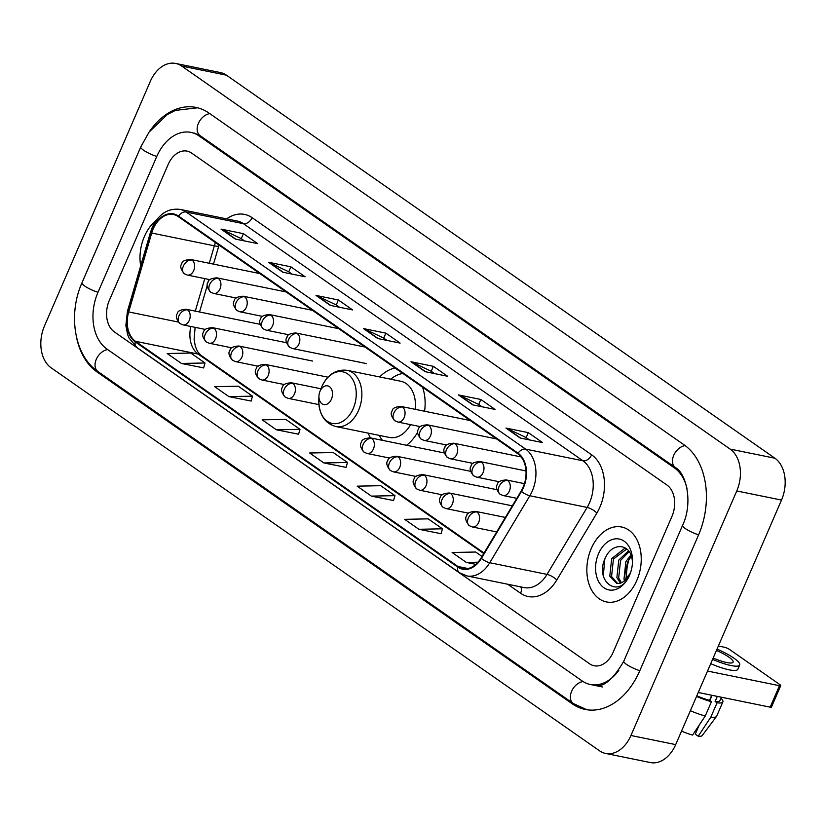 <?xml version="1.0" encoding="UTF-8"?>
<svg xmlns="http://www.w3.org/2000/svg" width="826" height="826" viewBox="0 0 826 826"><rect width="100%" height="100%" fill="white"/><g stroke="black" fill="none" stroke-linecap="round" stroke-linejoin="round"><path stroke-width="1.24" d="M368.21 433.134A42.209 29.426 -78.5 0 0 370.461 437.904M406.599 445.266A42.209 29.426 -78.5 0 0 417.78 431.967M424.605 411.245A42.209 29.426 -78.5 0 0 422.592 387.249M395.055 368.014A42.209 29.426 -78.5 0 0 379.661 376.955M144.405 236.494A38.223 26.649 -78.5 0 0 140.668 265.931A38.223 26.649 -78.5 0 1 144.405 236.494A38.223 26.649 -78.5 0 1 156.341 220.232A38.223 26.649 -78.5 0 0 144.405 236.494M591.251 548.557A38.223 26.649 -78.5 0 0 606.418 601.927A38.223 26.649 -78.5 0 0 636.836 580.389A38.223 26.649 -78.5 0 0 621.679 527.019A38.223 26.649 -78.5 0 0 591.251 548.557A38.223 26.649 -78.5 0 0 606.418 601.927A38.223 26.649 -78.5 0 0 636.836 580.389A38.223 26.649 -78.5 0 0 621.679 527.019A38.223 26.649 -78.5 0 0 591.251 548.557M153.192 228.905A25.482 17.769 101.5 0 1 173.481 214.543A25.482 17.769 101.5 0 1 178.292 216.639L517.819 453.753A25.482 17.769 101.5 0 1 521.165 491.057L481.062 558.025A25.482 17.769 101.5 0 1 462.725 568.567A25.482 17.769 101.5 0 1 457.914 566.481L135.474 341.293A25.482 17.769 101.5 0 1 128.691 311.939L151.705 233.035A25.482 17.769 101.5 0 1 153.192 228.905M152.81 228.637A26.122 18.213 -78.5 0 0 151.292 232.88L128.267 311.774A26.122 18.213 -78.5 0 0 135.227 341.861L457.666 567.049A26.122 18.213 -78.5 0 0 481.393 558.386L521.495 491.418A26.122 18.213 -78.5 0 0 518.067 453.175L178.54 216.061A26.122 18.213 -78.5 0 0 152.81 228.637M520.194 438.028L542.568 442.591L528.32 432.638L505.946 428.075L520.194 438.028M529.476 439.917L526.079 437.543L506.689 428.322A6.371 4.367 124.9 0 0 505.946 428.075M526.172 437.615L528.32 432.638M472.709 404.864L495.084 409.428L480.835 399.474L458.461 394.921L472.709 404.864M481.992 406.753L478.595 404.379L459.204 395.158A6.371 4.367 124.9 0 0 458.461 394.921M478.688 404.451L480.835 399.474M425.225 371.7L447.599 376.264L433.351 366.31L410.976 361.757L425.225 371.7M434.507 373.589L431.11 371.215L411.72 361.995A6.371 4.367 124.9 0 0 410.976 361.757M431.203 371.287L433.351 366.31M235.276 239.055L257.65 243.608L243.412 233.665L221.027 229.101L235.276 239.055M244.568 240.944L241.161 238.569L221.771 229.349A6.371 4.367 124.9 0 0 221.027 229.101M241.254 238.631L243.412 233.665M282.76 272.219L305.145 276.772L290.897 266.819L268.522 262.265L282.76 272.219M292.053 274.108L288.646 271.733L269.255 262.513A6.371 4.367 124.9 0 0 268.522 262.265M288.739 271.795L290.897 266.819M330.245 305.372L352.63 309.936L338.381 299.983L316.007 295.429L330.245 305.372M339.538 307.272L336.13 304.897L316.74 295.677A6.371 4.367 124.9 0 0 316.007 295.429M336.234 304.959L338.381 299.983M377.74 338.536L400.114 343.1L385.866 333.146L363.492 328.593L377.74 338.536M387.022 340.436L383.615 338.051L364.225 328.841A6.371 4.367 124.9 0 0 363.492 328.593M383.718 338.123L385.866 333.146M671.93 516.446A23.892 16.654 -78.5 0 0 666.964 485.048L191.632 153.089A23.892 16.654 -78.5 0 0 187.12 151.127A23.892 16.654 -78.5 0 0 168.101 164.591L109.311 300.437A23.892 16.654 -78.5 0 0 114.277 331.835L589.609 663.794A23.892 16.654 -78.5 0 0 594.131 665.756A23.892 16.654 -78.5 0 0 613.14 652.292L671.93 516.446A23.892 16.654 -78.5 0 0 666.964 485.048L191.632 153.089A23.892 16.654 -78.5 0 0 187.12 151.127A23.892 16.654 -78.5 0 0 168.101 164.591L109.311 300.437A23.892 16.654 -78.5 0 0 114.277 331.835L589.609 663.794A23.892 16.654 -78.5 0 0 594.131 665.756A23.892 16.654 -78.5 0 0 613.14 652.292L671.93 516.446M418.875 529.28L442.457 528.805L428.209 518.862L404.626 519.327L418.875 529.28L441.053 533.699M482.012 556.435L475.693 552.026L452.111 552.491L466.36 562.434L475.859 564.375M276.411 429.788L299.993 429.324L285.744 419.371L262.162 419.835L276.411 429.788L298.589 434.208M228.926 396.625L252.508 396.16L238.26 386.207L214.677 386.671L228.926 396.625L251.104 401.044M181.441 363.461L205.024 362.996L190.775 353.043L167.193 353.518L181.441 363.461L203.619 367.88M371.38 496.116L394.962 495.652L380.724 485.698L357.142 486.163L371.38 496.116L393.568 500.535M323.895 462.952L347.478 462.488L333.239 452.534L309.657 452.999L323.895 462.952L346.084 467.371M347.478 462.488L346.053 467.464M299.993 429.324L298.568 434.3M252.508 396.16L251.083 401.137M205.024 362.996L203.599 367.973M394.962 495.652L393.537 500.628M442.457 528.805L441.022 533.792M466.36 562.434L478.017 562.207M686.964 488.414A43.004 29.984 -78.5 0 0 674.388 467.888L199.056 135.929A43.004 29.984 -78.5 0 0 190.93 132.397A43.004 29.984 -78.5 0 0 156.703 156.63L97.922 292.476A43.004 29.984 -78.5 0 0 106.853 348.995L582.185 680.954A43.004 29.984 -78.5 0 0 590.311 684.486A43.004 29.984 -78.5 0 0 618.767 670.444M736.761 490.954A31.853 22.209 -78.5 0 0 730.143 449.096L181.679 66.059A31.853 22.209 -78.5 0 0 175.659 63.447A31.853 22.209 -78.5 0 0 150.301 81.392L44.49 325.929A31.853 22.209 -78.5 0 0 51.109 367.787L599.573 750.824A31.853 22.209 -78.5 0 0 605.592 753.436A31.853 22.209 -78.5 0 0 630.94 735.491L736.761 490.954L781.51 500.071A31.853 22.209 -78.5 0 0 774.891 458.213L226.427 75.176A31.853 22.209 -78.5 0 0 220.408 72.564L175.659 63.447M605.592 753.436L650.341 762.553A31.853 22.209 -78.5 0 0 675.699 744.608L781.51 500.071M76.436 336.894A68.486 47.743 -78.5 0 0 96.952 371.876L572.284 703.835A68.486 47.743 -78.5 0 0 585.231 709.451A68.486 47.743 -78.5 0 0 639.737 670.867L698.517 535.021A68.486 47.743 -78.5 0 0 684.289 445.007L208.957 113.048A68.486 47.743 -78.5 0 0 196.02 107.432A68.486 47.743 -78.5 0 0 149.351 131.706M331.422 399.206A9.561 6.66 -78.5 0 0 329.44 386.64A9.561 6.66 -78.5 0 0 320.034 391.245A9.561 6.66 -78.5 0 0 319.827 391.751A9.561 6.66 -78.5 0 0 318.939 396.108A9.561 6.66 -78.5 0 0 323.637 404.544A9.561 6.66 -78.5 0 0 331.422 399.206M415.292 409.345A28.673 19.989 -78.5 0 0 400.816 381.261L347.199 370.337C336.141 369.005 327.685 374.436 321.82 386.64L321.799 386.692M402.881 373.486A37.831 26.37 -78.5 0 0 390.677 379.196M379.227 435.374A37.831 26.37 -78.5 0 0 382.479 440.351M347.199 370.337A28.673 19.989 -78.5 0 1 358.567 410.367A28.673 19.989 -78.5 0 1 335.748 426.526L389.376 437.45A28.673 19.989 -78.5 0 0 410.543 424.636M779.465 685.704A3.985 0.826 23.4 0 0 780.746 685.632L771.463 707.077A3.985 0.826 -156.6 0 1 770.183 707.159L779.465 685.704L707.521 671.053M698.238 692.498L770.183 707.159M780.746 685.632A3.985 0.826 23.4 0 0 779.889 684.62L729.554 649.463A3.985 0.826 23.4 0 0 724.381 647.233L718.362 646.015M713.158 658.023A19.907 4.13 23.4 0 0 733.116 662.153A19.907 4.13 23.4 0 0 728.821 657.093A19.907 4.13 23.4 0 0 716.441 650.444M696.814 695.802A23.097 4.78 23.4 0 0 709.524 700.334L711.444 701.677L705.259 715.977L692.601 735.068A20.702 4.295 23.4 0 1 681.543 731.103M711.723 695.244L709.524 700.334M699.168 725.156L695.275 734.169L698.197 736.214L710.845 717.113L717.04 702.812L715.11 701.47L717.309 696.39M715.11 701.47A23.097 4.78 23.4 0 0 719.942 700.603L721.408 697.216M710.721 663.67A27.072 5.606 23.4 0 0 737.835 669.287L739.693 665.002A27.072 5.606 23.4 0 0 733.86 658.126A27.072 5.606 23.4 0 0 717.03 649.081M712.57 659.385A27.072 5.606 23.4 0 0 739.693 665.002M696.545 696.411A26.277 5.441 23.4 0 0 711.444 701.677M717.04 702.812A26.277 5.441 23.4 0 0 722.874 701.863A26.277 5.441 23.4 0 0 720.974 698.218M690.36 710.711A26.277 5.441 23.4 0 0 705.259 715.977M710.845 717.113A26.277 5.441 23.4 0 0 716.545 716.4A26.277 5.441 23.4 0 0 716.679 716.163L722.874 701.863M698.197 736.214A20.702 4.295 23.4 0 0 702.172 735.584L716.545 716.4M696.586 731.134A15.931 3.304 23.4 0 0 696.483 731.041L698.775 725.765M712.084 695.316L709.823 700.541M709.72 700.469L711.96 695.296M628.059 561.587A25.957 18.1 -78.5 0 0 625.819 572.501M626.81 580.337L625.829 572.108L628.762 559.966M624.693 580.812L624.002 579.078L625.871 561.577L630.95 554.989M625.891 579.759L627.646 561.938L630.052 558.139A17.996 12.545 -78.5 0 1 631.436 556.352M620.44 583.187L616.888 577.622L618.767 560.121L628.514 550.777M621.441 582.826L618.674 577.983L620.543 560.493L629.144 551.613M630.31 573.306L623.372 581.741A17.996 12.545 -78.5 0 0 630.372 573.11A17.996 12.545 -78.5 0 0 630.434 572.945M623.372 581.741L619.335 583.435L616.681 583.373L609.784 576.176L611.663 558.675L624.27 548.67L626.356 548.67M617.58 583.507L611.56 576.538L613.439 559.037L626.758 548.991M632.448 563.084A17.996 12.545 -78.5 0 0 631.952 558.314C629.298 543.209 612.355 542.796 605.892 556.817C593.089 580.761 618.953 600.027 629.236 575.794L629.794 574.607M598.561 553.657A25.957 18.1 -78.5 0 0 603.961 587.782A25.957 18.1 -78.5 0 0 629.526 575.288A25.957 18.1 -78.5 0 0 630.083 573.915A25.957 18.1 -78.5 0 0 632.499 562.052A25.957 18.1 -78.5 0 0 619.737 539.151A25.957 18.1 -78.5 0 0 598.561 553.657M603.29 575.898L604.797 559.202M226.675 218.88A39.813 27.764 101.5 0 1 252.106 217.672L591.633 454.785A7.961 5.462 -55.1 0 1 582.95 460.794L243.422 223.681A31.853 22.209 -78.5 0 0 237.403 221.069L180.12 209.401A31.853 22.209 101.5 0 1 186.139 212.014A7.961 5.462 124.9 0 0 178.54 216.061M591.633 454.785A39.813 27.764 101.5 0 1 599.903 507.112A39.813 27.764 101.5 0 1 596.857 513.07L556.765 580.038A39.813 27.764 101.5 0 1 520.597 593.254L507.67 584.219M589.568 502.662A31.853 22.209 -78.5 0 0 582.95 460.794L525.666 449.127A31.853 22.209 101.5 0 1 529.838 495.755L489.746 562.723A31.853 22.209 101.5 0 1 466.824 575.908L524.118 587.575A31.853 22.209 -78.5 0 0 547.029 574.39L587.131 507.422A31.853 22.209 -78.5 0 0 589.568 502.662M180.12 209.401C167.998 207.946 158.685 213.986 152.201 227.501L150.477 232.312A7.961 0.671 16.3 0 0 151.292 232.88M150.477 232.312L127.452 311.206L125.862 325.506L127.669 334.685L129.011 337.948L136.899 347.488A7.961 5.462 -55.1 0 1 135.227 341.861M457.666 567.049A7.961 5.462 124.9 0 0 459.339 572.666L466.824 575.908M481.393 558.386A7.961 2.571 30.9 0 0 489.746 562.723L547.029 574.39A7.961 2.571 -149.1 0 1 556.765 580.038M127.452 311.206A7.961 0.671 16.3 0 0 128.267 311.774M521.495 491.418A7.961 2.571 30.9 0 0 529.838 495.755L587.131 507.422A7.961 2.571 -149.1 0 1 596.857 513.07M518.067 453.175A7.961 5.462 -55.1 0 1 525.666 449.127L186.139 212.014L243.422 223.681A7.961 5.462 -55.1 0 0 252.106 217.672M520.731 586.883A7.961 5.462 -55.1 0 1 520.597 593.254M457.914 566.481L467.981 568.525M215.462 242.596A25.482 17.769 -78.5 0 0 214.357 245.807L209.267 263.277M151.705 233.035L214.357 245.807A14.331 1.218 -163.7 0 0 218.735 246.169L213.5 264.134M128.691 311.939L178.313 322.047M204.786 278.62L195.297 311.123M190.868 326.476A25.482 17.769 -78.5 0 0 198.126 354.055L483.747 553.523M135.474 341.293L198.126 354.055A14.331 9.84 -55.1 0 1 200.759 355.17L484.057 553.017M378.287 338.65L364.225 328.841M330.803 305.486L316.74 295.677M283.308 272.322L269.255 262.513M235.823 239.168L221.771 229.349M425.772 371.814L411.72 361.995M473.257 404.977L459.204 395.158M520.741 438.141L506.689 428.322M685.136 445.617A12.741 8.745 124.9 0 0 673.748 455.312A12.741 8.745 124.9 0 0 675.4 467.578C686.509 473.381 693.169 503.189 682.586 525.336L623.795 661.182C612.706 680.242 602.66 688.234 593.667 685.167M698.6 534.835A12.741 2.643 -156.6 0 1 685.332 528.568A12.741 2.643 -156.6 0 1 682.586 525.336M639.809 670.681A12.741 2.643 -156.6 0 1 626.542 664.424A12.741 2.643 -156.6 0 1 623.795 661.182M586.842 709.74L573.296 703.525A12.741 8.745 -55.1 0 1 571.644 691.259A12.741 8.745 -55.1 0 1 583.084 681.553M573.296 703.525L97.964 371.566A12.741 8.745 -55.1 0 1 96.312 359.3A12.741 8.745 -55.1 0 1 107.721 349.605M97.964 371.566C74.123 355.572 67.877 314.231 81.981 282.791A12.741 2.643 23.4 0 0 84.727 286.033A12.741 2.643 23.4 0 0 97.995 292.301M197.61 107.793L175.494 110.395L167.348 114.494L149.083 132.088L140.771 146.945A12.741 2.643 23.4 0 0 143.517 150.187A12.741 2.643 23.4 0 0 156.785 156.444M209.825 113.647A12.741 8.745 124.9 0 0 198.416 123.353A12.741 8.745 124.9 0 0 200.068 135.619L675.4 467.578M774.891 458.213L730.143 449.096M675.699 744.608L630.94 735.491M226.427 75.176L181.679 66.059M574.39 704.268L572.284 703.835M99.006 372.299L96.952 371.876M676.349 468.29L674.388 467.888M201.11 136.342L199.056 135.929M335.748 426.526C324.566 423.18 318.919 414.363 318.795 400.073A26.339 18.358 -78.5 0 0 331.742 423.315A26.339 18.358 -78.5 0 0 353.218 408.591A26.339 18.358 -78.5 0 0 347.746 373.982A26.339 18.358 -78.5 0 0 321.81 386.661A26.339 18.358 -78.5 0 0 321.242 388.044L321.82 386.64M192.045 260.107A7.961 5.555 -78.5 0 0 190.538 259.457C184.797 259.911 181.885 261.336 181.803 263.752C179.831 266.106 180.688 269.452 184.394 273.788A7.961 5.462 -55.1 0 1 183.351 266.127A7.961 5.462 124.9 0 1 192.045 260.107A7.961 5.555 -78.5 0 1 193.697 270.577A7.961 5.555 -78.5 0 1 187.357 275.068L184.394 273.788M218.353 278.486A7.961 5.555 -78.5 0 0 216.846 277.835C211.105 278.279 208.193 279.715 208.111 282.12C206.139 284.485 206.996 287.83 210.692 292.167A7.961 5.462 -55.1 0 1 209.659 284.495A7.961 5.462 124.9 0 1 218.353 278.486A7.961 5.555 -78.5 0 1 220.005 288.955A7.961 5.555 -78.5 0 1 213.666 293.436L210.692 292.167M244.661 296.854A7.961 5.555 -78.5 0 0 243.154 296.204C237.413 296.648 234.501 298.083 234.419 300.499C232.447 302.853 233.304 306.198 237 310.535A7.961 5.462 -55.1 0 1 235.968 302.863A7.961 5.462 124.9 0 1 244.661 296.854A7.961 5.555 -78.5 0 1 246.313 307.324A7.961 5.555 -78.5 0 1 239.974 311.815L237 310.535M270.969 315.233A7.961 5.555 -78.5 0 0 269.462 314.572C263.721 315.026 260.81 316.451 260.727 318.867C258.744 321.221 259.612 324.577 263.308 328.913A7.961 5.462 -55.1 0 1 262.276 321.242A7.961 5.462 124.9 0 1 270.969 315.233A7.961 5.555 -78.5 0 1 272.621 325.692A7.961 5.555 -78.5 0 1 266.282 330.183L263.308 328.913M297.277 333.601A7.961 5.555 -78.5 0 0 295.77 332.95C290.029 333.394 287.118 334.829 287.035 337.235C285.053 339.6 285.92 342.945 289.616 347.281A7.961 5.462 -55.1 0 1 288.584 339.61A7.961 5.462 124.9 0 1 297.277 333.601A7.961 5.555 -78.5 0 1 298.929 344.07A7.961 5.555 -78.5 0 1 292.59 348.551L289.616 347.281M402.499 407.094A7.961 5.555 -78.5 0 0 400.992 406.433C395.262 406.888 392.35 408.312 392.257 410.728C390.285 413.083 391.152 416.438 394.849 420.764A7.961 5.462 -55.1 0 1 393.816 413.103A7.961 5.462 124.9 0 1 402.499 407.094A7.961 5.555 -78.5 0 1 404.151 417.553A7.961 5.555 -78.5 0 1 397.822 422.045L394.849 420.764M428.808 425.462A7.961 5.555 -78.5 0 0 427.3 424.812C421.57 425.256 418.658 426.691 418.565 429.097C416.593 431.461 417.46 434.806 421.157 439.143A7.961 5.462 -55.1 0 1 420.124 431.471A7.961 5.462 124.9 0 1 428.808 425.462A7.961 5.555 -78.5 0 1 430.46 435.932A7.961 5.555 -78.5 0 1 424.12 440.413L421.157 439.143M455.116 443.83A7.961 5.555 -78.5 0 0 453.608 443.18C447.878 443.624 444.956 445.059 444.873 447.475C442.901 449.829 443.758 453.175 447.465 457.511A7.961 5.462 -55.1 0 1 446.432 449.84A7.961 5.462 124.9 0 1 455.116 443.83A7.961 5.555 -78.5 0 1 456.768 454.3A7.961 5.555 -78.5 0 1 450.428 458.791L447.465 457.511M481.424 462.209A7.961 5.555 -78.5 0 0 479.916 461.548C474.176 462.002 471.264 463.427 471.181 465.843C469.209 468.208 470.066 471.553 473.773 475.89A7.961 5.462 -55.1 0 1 472.73 468.218A7.961 5.462 124.9 0 1 481.424 462.209A7.961 5.555 -78.5 0 1 483.076 472.668A7.961 5.555 -78.5 0 1 476.736 477.16L473.773 475.89M507.732 480.577A7.961 5.555 -78.5 0 0 506.224 479.927C500.484 480.371 497.572 481.806 497.489 484.222C495.517 486.576 496.374 489.921 500.081 494.258A7.961 5.462 -55.1 0 1 499.038 486.586A7.961 5.462 124.9 0 1 507.732 480.577A7.961 5.555 -78.5 0 1 509.384 491.047A7.961 5.555 -78.5 0 1 503.044 495.528L500.081 494.258M187.626 309.915A7.961 5.555 -78.5 0 0 186.118 309.254C180.378 309.709 177.466 311.134 177.383 313.55C175.411 315.904 176.268 319.249 179.965 323.585A7.961 5.462 -55.1 0 1 178.932 315.924A7.961 5.462 124.9 0 1 187.626 309.915A7.961 5.555 -78.5 0 1 189.278 320.374A7.961 5.555 -78.5 0 1 182.938 324.866L179.965 323.585M213.934 328.283A7.961 5.555 -78.5 0 0 212.427 327.633C206.686 328.077 203.774 329.512 203.692 331.918C201.709 334.282 202.576 337.627 206.273 341.964A7.961 5.462 -55.1 0 1 205.24 334.293A7.961 5.462 124.9 0 1 213.934 328.283A7.961 5.555 -78.5 0 1 215.586 338.753A7.961 5.555 -78.5 0 1 209.246 343.234L206.273 341.964M240.242 346.652A7.961 5.555 -78.5 0 0 238.735 346.001C232.994 346.445 230.082 347.88 230 350.296C228.017 352.65 228.885 355.996 232.581 360.332A7.961 5.462 -55.1 0 1 231.548 352.661A7.961 5.462 124.9 0 1 240.242 346.652A7.961 5.555 -78.5 0 1 241.894 357.121A7.961 5.555 -78.5 0 1 235.555 361.612L232.581 360.332M266.54 365.03A7.961 5.555 -78.5 0 0 265.043 364.369C259.302 364.824 256.39 366.248 256.297 368.664C254.325 371.029 255.193 374.374 258.889 378.711A7.961 5.462 -55.1 0 1 257.857 371.039A7.961 5.462 124.9 0 1 266.54 365.03A7.961 5.555 -78.5 0 1 268.202 375.489A7.961 5.555 -78.5 0 1 261.863 379.981L258.889 378.711M292.848 383.398A7.961 5.555 -78.5 0 0 291.351 382.748C285.61 383.192 282.699 384.627 282.606 387.043C280.634 389.397 281.501 392.742 285.197 397.079A7.961 5.462 -55.1 0 1 284.165 389.407A7.961 5.462 124.9 0 1 292.848 383.398A7.961 5.555 -78.5 0 1 294.51 393.868A7.961 5.555 -78.5 0 1 288.171 398.349L285.197 397.079M371.772 438.513A7.961 5.555 -78.5 0 0 370.265 437.863C364.534 438.307 361.623 439.742 361.53 442.158C359.558 444.512 360.425 447.857 364.121 452.194A7.961 5.462 -55.1 0 1 363.089 444.522A7.961 5.462 124.9 0 1 371.772 438.513A7.961 5.555 -78.5 0 1 373.424 448.983A7.961 5.555 -78.5 0 1 367.085 453.474L364.121 452.194M398.08 456.892A7.961 5.555 -78.5 0 0 396.573 456.231C390.843 456.685 387.921 458.11 387.838 460.526C385.866 462.88 386.723 466.236 390.43 470.562A7.961 5.462 -55.1 0 1 389.397 462.901A7.961 5.462 124.9 0 1 398.08 456.892A7.961 5.555 -78.5 0 1 399.732 467.351A7.961 5.555 -78.5 0 1 393.393 471.842L390.43 470.562M424.388 475.26A7.961 5.555 -78.5 0 0 422.881 474.609C417.14 475.053 414.229 476.488 414.146 478.894C412.174 481.259 413.031 484.604 416.738 488.94A7.961 5.462 -55.1 0 1 415.695 481.269A7.961 5.462 124.9 0 1 424.388 475.26A7.961 5.555 -78.5 0 1 426.04 485.729A7.961 5.555 -78.5 0 1 419.701 490.21L416.738 488.94M450.697 493.628A7.961 5.555 -78.5 0 0 449.189 492.977C443.448 493.421 440.537 494.857 440.454 497.273C438.482 499.627 439.339 502.972 443.046 507.309A7.961 5.462 -55.1 0 1 442.003 499.647A7.961 5.462 124.9 0 1 450.697 493.628A7.961 5.555 -78.5 0 1 452.349 504.097A7.961 5.555 -78.5 0 1 446.009 508.589L443.046 507.309M477.005 512.006A7.961 5.555 -78.5 0 0 475.497 511.356C469.757 511.8 466.845 513.225 466.762 515.641C464.79 518.005 465.647 521.351 469.344 525.687A7.961 5.462 -55.1 0 1 468.311 518.016A7.961 5.462 124.9 0 1 477.005 512.006A7.961 5.555 -78.5 0 1 478.657 522.466A7.961 5.555 -78.5 0 1 472.317 526.957L469.344 525.687M136.899 347.488L459.339 572.666M195.122 327.344L194.11 339.331L195.339 346.404L197.569 351.566L200.759 355.17M209.019 279.477L208.41 281.563M207.295 285.383L199.531 311.991M218.735 246.169L219.066 245.115M194.286 133.079L200.068 135.619M81.981 282.791L140.771 146.945M602.619 686.995L590.311 684.486M318.939 396.108L318.795 400.073M319.827 391.751L321.242 388.044M259.818 273.571L190.538 259.457M209.98 279.673L187.357 275.068M286.116 291.939L216.846 277.835M236.288 298.041L213.666 293.436M312.424 310.318L243.154 296.204M262.596 316.42L239.974 311.815M338.732 328.686L269.462 314.572M288.894 334.788L266.282 330.183M365.04 347.054L295.77 332.95M366.434 363.595L292.59 348.551M470.273 420.548L400.992 406.433M420.434 426.65L397.822 422.045M496.581 438.916L427.3 424.812M446.742 445.018L424.12 440.413M521.154 456.943L453.608 443.18M473.05 463.396L450.428 458.791M525.986 470.934L479.916 461.548M499.358 481.764L476.736 477.16M524.438 483.633L506.224 479.927M516.797 498.336L503.044 495.528M259.963 324.298L186.118 309.254M205.56 329.471L182.938 324.866M286.271 342.676L212.427 327.633M231.858 347.839L209.246 343.234M312.579 361.045L238.735 346.001M258.166 366.217L235.555 361.612M327.984 377.193L265.043 364.369M284.474 384.586L261.863 379.981M320.963 388.778L291.351 382.748M318.929 404.616L288.171 398.349M444.109 452.906L370.265 437.863M389.707 458.079L367.085 453.474M470.417 471.274L396.573 456.231M416.015 476.447L393.393 471.842M496.725 489.653L422.881 474.609M442.323 494.826L419.701 490.21M512.306 505.832L449.189 492.977M468.631 513.194L446.009 508.589M505.367 517.437L475.497 511.356M496.684 531.923L472.317 526.957"/></g></svg>
